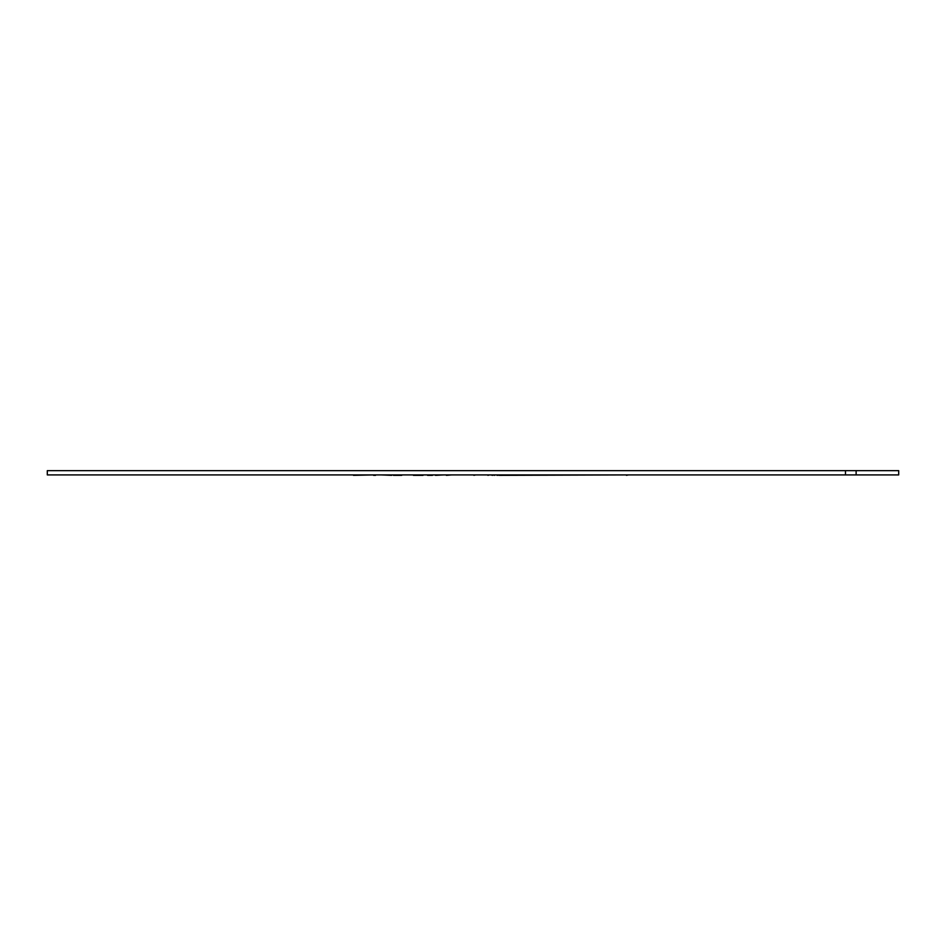 <?xml version="1.0" encoding="UTF-8"?>
<svg xmlns="http://www.w3.org/2000/svg" width="946" height="946" viewBox="0 0 946 946"><rect width="100%" height="100%" fill="white"/><g stroke="black" fill="none" stroke-linecap="round" stroke-linejoin="round"><path stroke-width="1.42" d="M492.736 475.341L490.466 474.916M492.972 474.916L494.64 475.341M499.121 474.916L497.04 475.341M626.429 474.916L499.121 475.341M628.487 474.916L626.429 475.341M845.488 470.659L898.7 470.659L898.7 474.916L47.3 474.916L47.3 470.659L845.488 470.659L845.488 474.916M460.052 474.916L467.821 474.916M427.533 474.916L424.73 474.916M432.464 475.341L427.533 475.341M381.262 474.916L391.715 475.341M393.028 474.916L393.867 475.341M393.406 475.341L401.743 475.341M443.769 474.916L435.491 475.341M486.09 474.916L475.424 474.916M473.911 474.916L471.77 474.916M475.743 474.916L473.911 475.341M459.945 474.916L459.259 474.916M489.661 474.916L487.911 475.341M452.98 474.916L458.432 474.916M423.051 475.341L413.414 475.341M353.485 475.341L373.564 474.916M375.55 475.341L373.564 475.341M411.877 474.916L403.374 474.916M451.727 474.916L446.37 475.341M496.851 474.916L498.01 475.341M856.13 470.659L856.13 474.916"/></g></svg>
